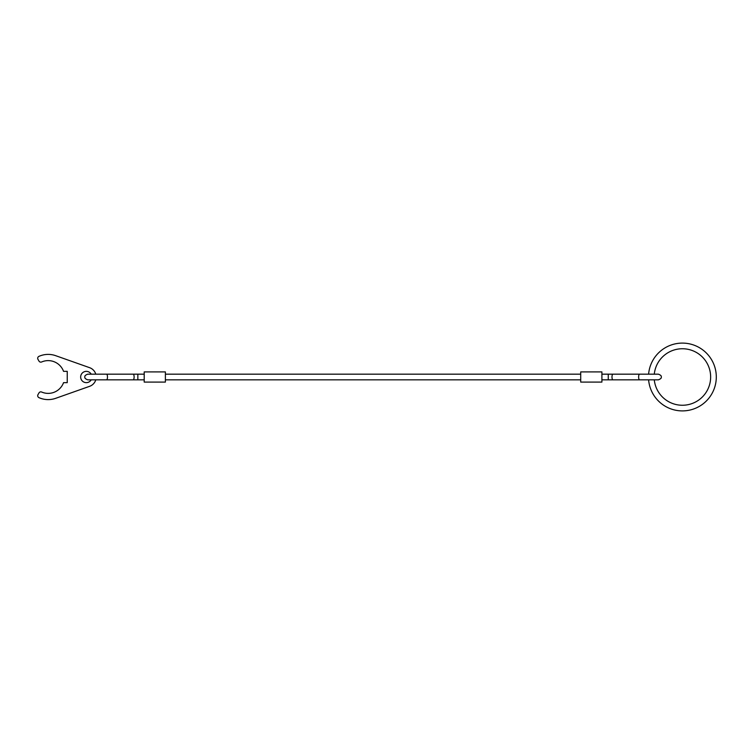 <?xml version="1.0" encoding="UTF-8"?>
<svg xmlns="http://www.w3.org/2000/svg" width="754" height="754" viewBox="0 0 754 754"><rect width="100%" height="100%" fill="white"/><g stroke="black" fill="none" stroke-linecap="round" stroke-linejoin="round"><path stroke-width="1.13" d="M106.54 374.173A2.828 0.943 -90 0 1 107.483 377A2.828 0.943 -90 0 1 106.54 379.827L133.175 379.827A2.828 0.943 -90 0 0 134.118 377A2.828 0.943 -90 0 0 133.175 374.173L87.7 374.173C85.409 375.077 84.467 376.02 84.872 377C84.467 377.98 85.409 378.923 87.7 379.827L144.203 379.827M144.203 374.173L137.85 374.173L137.85 379.827M601.899 379.827L639.571 379.827A2.828 0.943 90 0 1 638.629 377A2.828 0.943 90 0 1 639.571 374.173L612.936 374.173A2.828 0.943 90 0 0 611.994 377A2.828 0.943 90 0 0 612.936 379.827L658.412 379.827C660.702 378.923 661.644 377.98 661.239 377C661.644 376.02 660.702 375.077 658.412 374.173L601.899 374.173M580.712 371.911L580.712 382.089L601.899 382.089L601.899 371.911L580.712 371.911M144.203 371.911L144.203 382.089L165.39 382.089L165.39 371.911L144.203 371.911M95.786 379.827A9.887 9.887 0 0 1 89.613 386.321L55.702 398.31A22.601 22.601 0 0 1 38.954 397.641A2.121 2.121 0 0 1 37.983 394.644L38.982 392.919A2.121 2.121 0 0 1 41.659 392.033A16.39 16.39 0 0 0 63.553 382.655L67.238 382.655L67.238 371.345L63.553 371.345A16.39 16.39 0 0 0 41.659 361.967A2.121 2.121 0 0 1 38.982 361.081L37.983 359.356A2.121 2.121 0 0 1 38.954 356.359A22.601 22.601 0 0 1 55.702 355.69L89.613 367.679A9.887 9.887 0 0 1 95.786 374.173M91.206 379.827A5.655 5.655 0 0 1 80.659 377A5.655 5.655 0 0 1 91.206 374.173M648.61 379.827A33.902 33.902 0 0 0 683.812 410.873A33.902 33.902 0 0 0 716.3 377A33.902 33.902 0 0 0 683.812 343.127A33.902 33.902 0 0 0 648.61 374.173M654.284 374.173A28.256 28.256 0 0 1 683.812 348.782A28.256 28.256 0 0 1 710.645 377A28.256 28.256 0 0 1 683.812 405.218A28.256 28.256 0 0 1 654.284 379.827L658.412 379.827M612.936 374.173L608.252 374.173L608.252 379.827M133.175 374.173L137.85 374.173M648.996 379.827L639.571 379.827M165.39 374.173L580.712 374.173M165.39 379.827L580.712 379.827"/></g></svg>
